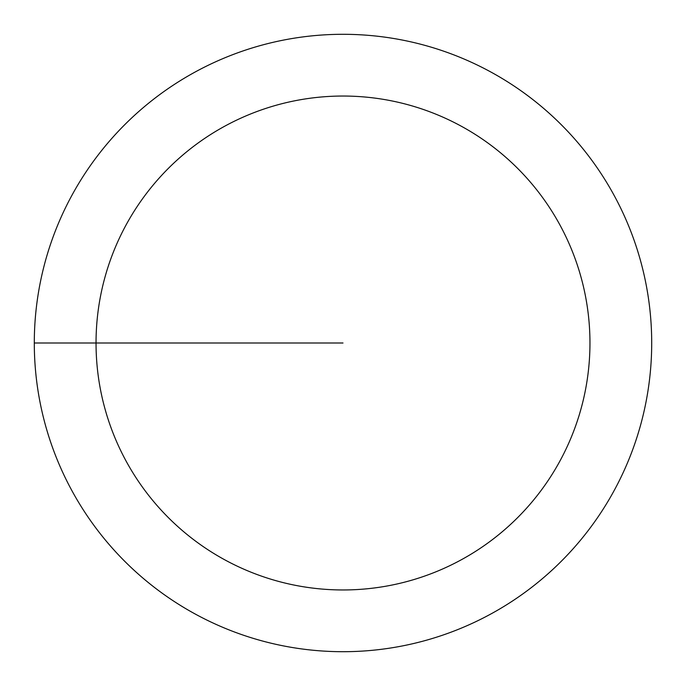 <?xml version="1.0" encoding="UTF-8"?>
<svg xmlns="http://www.w3.org/2000/svg" width="686" height="686" viewBox="0 0 686 686"><rect width="100%" height="100%" fill="white"/><g stroke="black" fill="none" stroke-linecap="round" stroke-linejoin="round"><path stroke-width="1.03" d="M343 34.3A308.7 308.7 0 0 0 34.3 343A308.7 308.7 0 0 0 343 651.7A308.7 308.7 0 0 0 651.7 343A308.7 308.7 0 0 0 343 34.3M343 96.04A246.96 246.96 0 0 1 589.96 343A246.96 246.96 0 0 1 343 589.96A246.96 246.96 0 0 1 96.04 343A246.96 246.96 0 0 1 343 96.04M34.3 343L343 343"/></g></svg>
